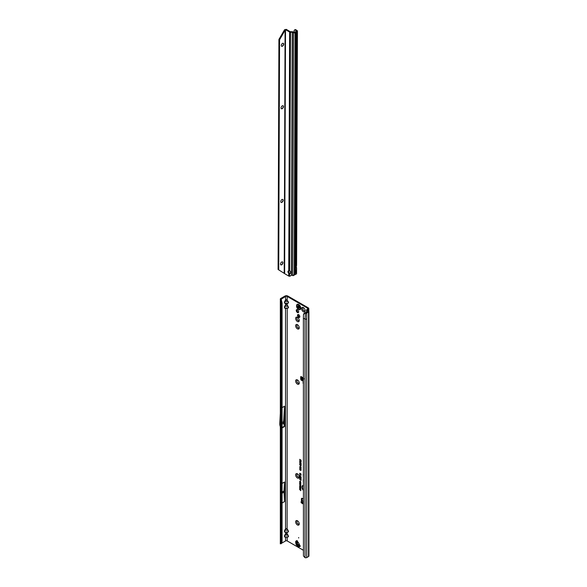 <?xml version="1.0" encoding="UTF-8"?>
<svg xmlns="http://www.w3.org/2000/svg" width="587" height="587" viewBox="0 0 587 587"><rect width="100%" height="100%" fill="white"/><g stroke="black" fill="none" stroke-linecap="round" stroke-linejoin="round"><path stroke-width="0.88" d="M297.448 524.954A2.546 1.468 60 0 1 295.643 521.836A2.546 1.468 60 0 1 297.448 520.801L297.448 520.801A2.546 1.468 60 0 1 299.245 523.92A2.546 1.468 60 0 1 297.448 524.954M297.77 521.021A1.71 0.983 -120 0 0 297.183 521.058A1.71 0.983 -120 0 0 296.927 522.423A1.71 0.983 -120 0 0 298.042 523.927A1.71 0.983 -120 0 0 298.893 524.015A1.71 0.983 -120 0 0 299.216 523.523M297.448 478.009A2.546 1.468 60 0 1 295.643 474.89A2.546 1.468 60 0 1 297.448 473.856L297.448 473.856A2.546 1.468 60 0 1 299.245 476.974A2.546 1.468 60 0 1 297.448 478.009M297.77 474.076A1.71 0.983 -120 0 0 297.183 474.113A1.71 0.983 -120 0 0 296.927 475.477A1.71 0.983 -120 0 0 298.042 476.982A1.71 0.983 -120 0 0 298.893 477.07A1.71 0.983 -120 0 0 299.216 476.578M297.448 384.118A2.546 1.468 60 0 1 295.643 381A2.546 1.468 60 0 1 297.448 379.965L297.448 379.965A2.546 1.468 60 0 1 299.245 383.084A2.546 1.468 60 0 1 297.448 384.118M297.77 380.185A1.71 0.983 -120 0 0 297.183 380.222A1.71 0.983 -120 0 0 296.927 381.587A1.71 0.983 -120 0 0 298.042 383.091A1.71 0.983 -120 0 0 298.893 383.179A1.71 0.983 -120 0 0 299.216 382.687M297.448 328.859A2.546 1.468 60 0 1 295.643 325.741A2.546 1.468 60 0 1 297.448 324.706L297.448 324.706A2.546 1.468 60 0 1 299.245 327.825A2.546 1.468 60 0 1 297.448 328.859M297.77 324.927A1.71 0.983 -120 0 0 297.183 324.963A1.71 0.983 -120 0 0 296.927 326.328A1.71 0.983 -120 0 0 298.042 327.832A1.71 0.983 -120 0 0 298.893 327.92A1.71 0.983 -120 0 0 299.216 327.429M297.448 321.522A2.546 1.468 60 0 1 295.643 318.411A2.546 1.468 60 0 1 297.448 317.369L297.448 317.369A2.546 1.468 60 0 1 299.245 320.487A2.546 1.468 60 0 1 297.448 321.522M297.77 317.589A1.71 0.983 -120 0 0 297.183 317.626A1.71 0.983 -120 0 0 296.927 318.998A1.71 0.983 -120 0 0 298.042 320.495A1.71 0.983 -120 0 0 298.893 320.583A1.71 0.983 -120 0 0 299.216 320.091M303.376 311.748A2.546 1.468 60 0 1 301.579 308.63A2.546 1.468 60 0 1 303.376 307.588L303.376 307.588A2.546 1.468 60 0 1 305.174 310.706A2.546 1.468 60 0 1 303.376 311.748M303.699 307.808A1.71 0.983 -120 0 0 303.112 307.845A1.71 0.983 -120 0 0 302.855 309.217A1.71 0.983 -120 0 0 303.971 310.721A1.71 0.983 -120 0 0 304.822 310.802A1.71 0.983 -120 0 0 305.145 310.31M297.205 521.043A1.71 0.983 -120 0 0 296.971 522.423A1.71 0.983 -120 0 0 298.079 523.905A1.71 0.983 -120 0 0 298.915 524M297.205 474.098A1.71 0.983 -120 0 0 296.971 475.477A1.71 0.983 -120 0 0 298.079 476.96A1.71 0.983 -120 0 0 298.915 477.055M297.205 380.207A1.71 0.983 -120 0 0 296.971 381.587A1.71 0.983 -120 0 0 298.079 383.069A1.71 0.983 -120 0 0 298.915 383.164M297.205 324.949A1.71 0.983 -120 0 0 296.971 326.321A1.71 0.983 -120 0 0 298.079 327.81A1.71 0.983 -120 0 0 298.915 327.906M297.448 309.738A1.71 0.983 -120 0 0 296.589 309.657A1.71 0.983 -120 0 0 296.332 311.022A1.71 0.983 -120 0 0 297.448 312.526A1.71 0.983 -120 0 0 298.299 312.614A1.71 0.983 -120 0 0 298.563 311.242A1.71 0.983 -120 0 0 297.448 309.738M296.971 309.576A1.71 0.983 -120 0 0 298.079 312.159A1.71 0.983 -120 0 0 298.556 312.321M303.134 307.837A1.71 0.983 -120 0 0 302.899 309.21A1.71 0.983 -120 0 0 304.007 310.692A1.71 0.983 -120 0 0 304.844 310.787M297.205 317.611A1.71 0.983 -120 0 0 296.971 318.99A1.71 0.983 -120 0 0 298.079 320.473A1.71 0.983 -120 0 0 298.915 320.568M300.339 546.27L298.475 547.018A0.602 0.374 115.5 0 0 298.365 546.754L297.748 546.108L298.365 546.754L300.001 545.976A0.602 0.492 -120 0 1 300.339 546.27L299.906 545.521A5.987 3.456 -120 0 1 299.201 544.046A1.196 0.69 60 0 0 299.128 543.878A5.569 3.214 60 0 0 298.482 542.762A1.196 0.69 60 0 0 298.372 542.608A5.987 3.456 -120 0 1 297.448 541.265L297.015 540.517A0.602 0.492 -120 0 1 297.103 540.95L296.721 543.298A1.497 1.225 60 0 0 297.778 545.132L300.001 545.976M298.673 537.523L298.673 538.015L298.673 537.523M298.673 314.669A1.629 0.939 -120 0 0 297.858 314.588A1.629 0.939 -120 0 0 297.609 315.894A1.629 0.939 -120 0 0 298.673 317.332A1.629 0.939 -120 0 0 299.487 317.413A1.629 0.939 -120 0 0 299.737 316.107A1.629 0.939 -120 0 0 298.673 314.669M298.24 314.515A1.629 0.939 -120 0 0 299.311 316.965A1.629 0.939 -120 0 0 299.744 317.119M303.391 379.283L302.261 379.136L302.782 377.793M303.391 380.457A0.602 0.374 -175.5 0 1 302.665 380.369L301.835 379.804A0.602 0.374 -175.5 0 1 301.659 379.496L301.711 378.828M303.391 379.774A0.602 0.374 -175.5 0 1 302.723 379.664L301.887 379.099A0.602 0.374 -175.5 0 1 301.711 378.813L301.491 376.825A0.748 0.433 -120 0 0 300.705 376.905L300.705 378.886A1.196 0.69 -120 0 0 301.557 380.354L303.391 381.418M303.017 382.57L303.017 383.054L303.017 382.57M282.545 492.625L282.545 492.141L282.545 492.625M282.083 423.631L282.083 423.139M303.391 550.276L287.241 540.95A1.196 0.69 0 0 0 285.546 540.95L285.546 537.215L288.07 537.017L284.717 537.017L284.717 535.08L284.35 536.305L284.842 536.914L287.946 536.914L288.437 536.305L287.109 534.023L285.546 533.921L285.671 532.218L288.07 532.13L284.717 532.13L284.717 530.193L284.35 531.411L284.842 532.02L287.946 532.02L288.437 531.411L287.109 529.136L287.241 308.358L285.546 308.358L287.109 308.248M287.109 529.136L286.39 528.718L285.546 529.034L286.39 528.586L287.241 529.034L288.562 531.44L288.07 532.13M287.109 534.023L287.109 532.218M284.717 535.08L286.39 533.473L287.241 533.921L288.562 536.335L288.07 537.017M284.717 530.193L285.546 529.034L285.546 308.358L284.717 308.153L284.717 306.223L284.35 307.441L284.842 308.05L287.946 308.05L288.437 307.441L287.109 305.167L287.241 303.464L285.546 303.464L287.109 303.362M287.109 305.167L286.39 304.748L285.546 305.064L286.39 304.616L287.241 305.064L288.562 307.471L288.07 308.153M284.717 306.223L285.546 305.064L285.546 303.464L284.717 303.266L284.717 301.329L284.35 302.554L284.842 303.163L287.946 303.163L288.437 302.554L288.07 301.329L288.562 302.584L288.07 303.266M287.109 300.273L286.39 299.862L284.842 301.432L287.946 301.432L287.109 300.273L287.241 296.442L307.566 308.175A1.196 0.69 180 0 1 307.918 308.667A1.196 0.69 180 0 1 307.566 309.151L306.891 309.547A1.321 0.763 0 0 0 306.524 309.936L307.955 311.367M285.671 300.273L286.39 299.722L288.07 301.329M303.391 485.72A3.023 1.746 -120 0 0 302.591 486.08A3.023 1.746 -120 0 0 303.391 490.123M303.391 485.61A3.067 1.776 -120 0 0 302.687 485.963A3.067 1.776 -120 0 0 302.643 486.021M303.391 485.434A3.339 1.93 -120 0 0 303.031 485.456A3.339 1.93 -120 0 0 302.004 487.357A3.339 1.93 -120 0 0 303.391 490.416M303.105 485.442A3.295 1.9 -120 0 0 303.391 490.152M303.391 466.049L303.391 468.228M303.391 469.211L303.391 470.62M303.391 499.023L302.276 498.378A1.196 0.69 -120 0 0 301.674 498.319A1.196 0.69 -120 0 0 301.425 498.869L301.425 500.85A0.748 0.433 -120 0 0 301.579 501.371M300.368 483.681L299.663 483.27L300.793 483.717L299.979 483.776L300.793 484.759L299.663 484.114L300.331 484.29L299.663 483.49L300.749 483.71L299.663 483.27M300.089 484.693L300.793 484.891L300.449 485.537L300.25 484.598L299.663 484.444M300.771 485.5L300.25 484.598M300.405 486.902L299.663 486.476L300.793 486.924L300.052 487.144L300.793 487.782L299.663 487.129L300.669 486.872L299.825 486.366M299.854 488.223L299.663 487.291L300.793 487.936L300.793 488.751L299.854 487.606L299.854 488.223M300.405 488.861L299.663 488.428L300.793 488.876L300.052 489.096L300.793 489.734L299.663 489.081L300.669 488.824L299.825 488.318M300.603 490.24L299.663 489.492L300.793 489.815L300.793 490.688L300.764 490.145L299.663 489.697M300.39 482.081L300.779 481.92L300.361 481.347L299.847 481.516L300.067 482.11L299.649 481.406L300.236 481.252L300.808 482.088L300.434 482.309L299.847 481.516M300.17 481.978L299.649 481.406L300.236 481.252M299.649 476.475L300.133 476.38L299.95 476.783L301.087 477.701L300.133 477.15L299.649 476.475L300.133 476.38M299.649 477.37L300.133 477.275L299.95 477.679L301.087 478.596L300.133 478.045L299.649 477.37L300.133 477.275M299.649 478.266L300.133 478.17L299.95 478.574L301.087 479.491L300.133 478.941L299.649 478.266L300.133 478.17M299.649 479.161L300.133 479.065L299.95 479.469L301.087 480.386L300.133 479.836L299.649 479.161L300.133 479.065M301.109 477.004L299.649 475.543L301.109 477.004M300.625 473.958L299.663 473.401L301.087 473.98L300.023 474.025L301.087 475.301L299.663 474.479L300.581 474.766L299.663 473.702L301.006 473.988L299.825 473.254M300.265 461.015L299.663 460.428L301.087 461.25L301.087 461.866L299.663 461.676L300.427 460.927L299.825 460.524M301.087 461.866L300.683 462.13L299.825 461.397M299.972 461.389L300.427 460.927M303.391 479.484A1.049 0.609 -120 0 0 303.259 479.902L303.391 482.477M303.391 473.936A1.049 0.609 -120 0 0 303.259 474.347L303.391 476.923M303.391 471.515L303.391 472.946M300.28 459.929L299.663 459.335L301.087 460.157L301.087 461.111L299.825 459.43M300.588 470.187L301.043 469.982L300.515 469.248L299.876 469.439L300.162 470.194L299.649 469.314L300.39 469.116L301.109 470.172L300.639 470.451L300.39 469.358L299.876 469.439M300.265 470.062L299.649 469.314L300.39 469.116M300.588 468.881L301.043 468.683L300.515 467.949L299.876 468.14L300.162 468.896L299.649 468.015L300.39 467.817L301.109 468.874L300.639 469.152L300.39 468.059L299.876 468.14M300.265 468.764L299.649 468.015L300.39 467.817M300.434 467.479L299.649 466.753L300.17 466.496L300.074 467.289L300.698 466.841L301.109 467.568L300.639 467.824L300.698 467.083L300.074 467.538L299.81 466.702L300.265 466.445M300.074 467.289L300.698 466.841M300.61 467.568L301.043 467.391L300.5 467.237M300.632 465.22L300.162 465.366L299.649 464.603L301.072 465.131L301.072 465.836L300.603 465.021L300.162 465.366L299.81 464.552L300.199 464.368M300.727 465.124L299.649 464.603L300.096 464.42M300.155 465.124L300.456 464.669M301.197 464.368L300.221 464.222L299.649 463.62L300.096 463.422L301.109 464.464L300.096 464.332L299.649 463.62L300.096 463.422M300.573 464.178L300.096 464.332L299.81 463.569L300.228 463.392M299.663 462.358L300.845 463.495L301.072 462.989L301.072 463.906L299.663 462.358M299.649 485.662L300.214 485.464L300.808 486.329L299.825 486.153L299.979 485.339M300.808 486.329L300.228 486.52L299.81 485.61M299.649 482.455L300.214 482.257L300.808 483.123L299.825 482.947L299.979 482.132M300.808 483.123L300.228 483.306L299.81 482.397M301.344 376.671L301.344 378.52A1.196 0.69 -120 0 0 301.659 379.473M307.522 310.259L308.204 309.518A2.099 1.211 180 0 0 308.813 308.667A2.099 1.211 180 0 0 308.204 307.808L287.872 296.075A2.099 1.211 180 0 0 284.908 296.075L280.711 298.497A1.321 0.763 0 0 0 280.329 298.966L281.188 299.245L285.546 296.442A1.196 0.69 180 0 1 287.241 296.442M302.085 498.297A1.196 0.69 -120 0 0 302.063 498.502L302.063 500.484A0.748 0.433 -120 0 0 302.217 501.004M303.391 501.401L302.687 502.201L303.391 502.611M302.973 500.931A1.079 0.624 120 0 0 302.899 500.865A1.079 0.624 120 0 0 302.356 500.924L301.043 501.826L303.391 503.33M301.043 501.826L301.212 502.802L303.391 504.064M302.628 377.903L301.667 377.015M301.711 378.813A0.602 0.374 -175.5 0 1 301.718 378.798L301.659 379.51M282.083 541.53L282.083 302.892L281.305 303.149L281.305 541.786L280.718 543.166L281.628 542.858L282.083 541.53L281.305 541.786L280.513 540.994L280.711 540.069M280.505 540.987L280.505 302.349L280.711 301.432L280.505 302.349L281.305 303.149L280.63 301.168M282.083 483.431L284.519 482.03L284.027 490.937L284.519 501.592L284.519 482.03M282.083 502.993L284.519 501.592M285.546 540.95L281.422 543.327M282.083 407.635L284.519 406.233L283.8 419.404L283.8 423.675L284.468 426.184A1.196 0.69 60 0 1 284.519 426.551L284.519 406.233M281.202 543.672L280.329 543.474M307.522 309.914L308.601 311A1.321 0.763 180 0 1 308.909 311.484A1.321 0.763 180 0 1 308.527 312.027L306.737 313.054L306.737 318.924A1.321 0.763 180 0 1 305.049 319.012L305.049 557.65A1.321 0.763 0 0 0 306.737 557.562L308.527 556.535A1.321 0.763 0 0 0 308.909 555.992L308.909 311.484M306.502 312.101L306.524 309.936M307.889 311.66L305.269 312.688L304.983 313.179L305.467 313.253A1.321 0.763 0 0 0 306.737 313.054M304.983 313.179L303.479 314.515L303.391 318.337L303.442 555.618A1.798 1.203 -129.5 0 0 303.919 556.557L305.049 557.65M303.391 318.337L305.049 319.012L305.467 313.253M300.28 460.538L300.441 459.841M300.86 460.978L301.021 460.171M300.515 469.248L299.964 469.351L301.043 469.982M301.197 470.077L300.793 470.348M299.81 469.262L300.515 469.086M300.515 467.949L299.964 468.044L301.043 468.683M301.197 468.778L300.793 469.042M299.81 467.964L300.515 467.788M301.197 467.479L300.793 467.722M300.295 467.061L300.83 466.804M300.845 465.704L301.006 465.117M300.493 463.957L300.228 463.554M300.845 463.495L301.006 462.952M300.449 463.011L299.825 462.512M301.182 461.778L300.808 462.02M301.021 461.272L300.493 461.147L300.683 461.888L301.021 461.272L300.493 461.147M300.683 461.888L300.86 461.367M300.463 474.428L299.825 473.848M301.087 475.118L299.825 474.384M301.087 474.157L300.221 473.936M300.133 479.836L299.81 479.102M301.087 480.195L300.265 479.718M300.133 478.941L299.81 478.214M301.087 479.3L300.265 478.823M300.133 478.045L299.81 477.319M301.087 478.412L300.265 477.935M300.133 477.15L299.81 476.424M301.087 477.517L300.265 477.04M300.361 481.347L299.935 481.421L300.779 481.92M299.81 481.355L300.361 481.215M300.603 490.578L300.764 490.145M300.793 489.543L299.825 488.986M300.052 489.096L300.793 488.964M299.663 488.113L299.825 487.379M300.148 488.34L300.309 487.68M300.603 488.641L300.764 487.944M300.793 487.592L299.825 487.034M300.052 487.144L300.793 487.005M300.896 486.234L300.353 486.403M300.779 486.168L299.935 485.676L300.339 485.552L300.595 486.366L300.339 485.552M299.847 485.772L300.595 486.366M300.867 485.398L300.089 484.913M300.449 485.324L300.764 484.891L300.375 484.671L300.449 485.324L300.287 484.803M300.793 484.576L299.825 484.018M300.793 483.835L300.133 483.666M300.896 483.028L300.353 483.196M300.779 482.954L299.935 482.47L300.339 482.345L300.595 483.16L300.339 482.345M299.847 482.565L300.595 483.16M281.188 299.245L282.083 302.892M281.239 300.008L281.628 301.542L280.718 301.432L280.278 299.297M280.41 300.39L281.298 300.405M284.717 303.266L285.671 303.362M285.671 305.167L284.842 306.326L288.07 306.223M284.717 308.153L285.671 308.248M280.278 543.811L280.718 543.166M281.628 542.858L281.195 543.745L280.41 543.65M287.241 540.95L287.109 537.112M285.671 534.023L284.842 535.183L288.07 535.08M284.717 537.017L285.671 537.112M285.671 529.136L284.842 530.296L288.07 530.193M284.717 532.13L285.671 532.218M303.795 314.104L303.479 314.515M304.352 313.187L305.269 312.688M280.505 410.1L279.786 423.19A1.196 0.69 -120 0 0 279.786 423.249L279.786 424.665A1.196 0.69 -120 0 0 279.838 425.032L280.505 427.527M282.083 422.647L283.543 421.804L283.8 419.404M282.083 424.115L283.543 423.271L283.543 421.804M283.8 423.675L283.543 423.271M280.505 489.646L280.359 492.273A1.196 0.69 -120 0 0 280.359 492.332L280.359 493.491A1.196 0.69 -120 0 0 280.359 493.557L280.505 496.345M282.083 492.067L284.027 490.937M282.083 493.241L284.027 492.111M302.334 379.07L304.073 378.857M303.391 377.39L302.907 377.566M301.491 376.825L302.811 377.683M302.687 502.201L303.391 502.362M297.778 541.801L297.484 543.591A0.602 0.492 60 0 0 297.91 544.325L299.605 544.963M297.778 545.132L297.264 545.433A1.255 0.969 131.6 0 1 296.611 545.235L296.611 545.235A1.255 0.969 131.6 0 1 296.391 544.905M295.782 542.88L295.723 541.258A0.602 0.492 -120 0 1 295.811 541.698L296.2 543.599A1.255 0.969 168.4 0 0 296.046 544.259L296.046 544.259A1.255 0.969 168.4 0 0 296.222 544.611M299.047 547.018A0.602 0.492 60 0 0 298.71 546.717L297.264 545.433L296.2 543.599L296.721 543.298M300.162 309.554A2.994 1.732 -120 0 0 300.17 309.547A2.994 1.732 -120 0 0 300.632 307.148A2.994 1.732 -120 0 0 298.673 304.506A2.994 1.732 -120 0 0 297.176 304.36A2.994 1.732 -120 0 0 297.169 304.367A2.994 1.732 -120 0 0 296.817 304.69C296.156 306.451 296.714 308.021 298.504 309.386L299.7 309.694A2.994 1.732 -120 0 0 300.148 309.562A2.994 1.732 -120 0 0 300.61 307.155A2.994 1.732 -120 0 0 298.651 304.521A2.994 1.732 -120 0 0 297.154 304.374L297.154 304.374M297.543 306.113A1.35 0.778 60 0 1 297.55 306.098A1.35 0.778 60 0 1 297.565 306.084L299.194 307.016A1.35 0.778 60 0 1 299.201 307.052A1.35 0.778 60 0 1 299.216 307.082L299.135 308.131L298.401 308.241A1.35 0.778 60 0 1 298.379 308.226A1.35 0.778 60 0 1 298.35 308.212L297.638 306.062M298.651 309.408A2.994 1.732 -120 0 0 299.7 309.694M282.545 261.927A1.71 0.983 -59.8 0 1 282.868 262.683A1.71 0.983 -59.8 0 1 281.657 264.781A1.71 0.983 -59.8 0 1 281.65 264.781A1.71 0.983 -59.8 0 1 280.828 264.876A1.71 0.983 120.2 0 0 281.701 264.803A1.71 0.983 120.2 0 0 282.817 263.299A1.71 0.983 120.2 0 0 282.567 261.934A1.71 0.983 120.2 0 0 281.709 262.022A1.71 0.983 120.2 0 0 280.593 263.519A1.71 0.983 120.2 0 0 280.85 264.884M282.795 199.47A1.71 0.983 120.2 0 0 281.936 199.558A1.71 0.983 120.2 0 0 280.821 201.062A1.71 0.983 120.2 0 0 281.07 202.427A1.71 0.983 120.2 0 0 281.929 202.339A1.71 0.983 120.2 0 0 283.044 200.842A1.71 0.983 120.2 0 0 282.795 199.47A1.71 0.983 -59.8 0 1 283.095 200.218A1.71 0.983 -59.8 0 1 281.885 202.317A1.71 0.983 -59.8 0 1 281.877 202.317A1.71 0.983 -59.8 0 1 281.056 202.412M283.132 105.777A1.71 0.983 120.2 0 0 282.274 105.865A1.71 0.983 120.2 0 0 281.158 107.362A1.71 0.983 120.2 0 0 281.415 108.727A1.71 0.983 120.2 0 0 282.266 108.646A1.71 0.983 120.2 0 0 283.382 107.142A1.71 0.983 120.2 0 0 283.132 105.777A1.71 0.983 -59.8 0 1 283.433 106.526A1.71 0.983 -59.8 0 1 282.222 108.617A1.71 0.983 -59.8 0 1 282.215 108.624A1.71 0.983 -59.8 0 1 281.393 108.712M283.338 43.306A1.71 0.983 -59.8 0 1 283.66 44.062A1.71 0.983 -59.8 0 1 282.45 46.153A1.71 0.983 -59.8 0 1 282.442 46.16A1.71 0.983 -59.8 0 1 281.621 46.256M282.501 43.401A1.71 0.983 120.2 0 0 281.386 44.898A1.71 0.983 120.2 0 0 281.635 46.263A1.71 0.983 120.2 0 0 282.494 46.182A1.71 0.983 120.2 0 0 283.609 44.678A1.71 0.983 120.2 0 0 283.352 43.313A1.71 0.983 120.2 0 0 282.501 43.401M279.559 39.799L278.92 39.424L278.091 269.506L278.722 269.881L279.559 39.799L285.172 30.054L286.148 29.35A1.798 1.035 60 0 1 286.493 29.497L290.249 31.683L292.245 31.742A1.196 0.697 -179.8 0 1 292.935 31.867L294.498 32.329L296.472 31.184M293.676 275.523L294.263 273.623L295.012 273.19L295.048 274.188L295.466 272.926L296.222 272.493L296.538 273.887L293.082 275.648A1.196 0.697 -179.8 0 1 292.722 275.552L291.578 275.083A0.602 0.404 -129.5 0 0 291.541 275.068L290.587 275.824A1.798 1.468 180 0 1 289.582 276.235L289.09 276.191A1.196 0.697 -179.8 0 1 288.731 276.044L288.745 273.322L289.589 273.564L289.567 273.043A1.497 1.218 180 0 0 290.932 272.089M291.372 275.178L292.245 32.263L290.462 32.256A1.196 0.697 0.2 0 1 289.618 32.05L285.862 29.864A1.798 1.035 60 0 0 285.509 29.717L284.629 273.601L283.917 272.72M296.266 266.227L297.088 31.566A1.196 0.697 0.2 0 0 297.44 31.082L296.596 265.185L296.171 267.797L296.582 267.745L295.687 267.753M297.088 31.566L295.129 32.696L294.263 273.623M292.245 32.263L293.595 32.769A1.196 0.697 0.2 0 0 295.129 32.696M288.731 276.044L284.981 273.865A1.798 1.035 60 0 1 284.629 273.601L278.722 269.881M289.582 276.235L289.589 273.564A1.497 1.218 180 0 0 289.596 271.135L288.753 270.967A1.497 0.866 -120 0 0 288.268 271.003A1.497 0.866 -120 0 0 287.99 272.023A1.497 0.866 -120 0 0 288.745 273.322L289.369 272.962L289.083 272.632A1.497 0.866 -120 0 1 288.657 270.945M296.222 272.493L296.582 267.745A1.196 0.697 0.2 0 0 296.303 267.312L296.171 267.217M297.44 31.082A1.196 0.697 0.2 0 0 297.161 30.634L295.98 29.812L295.29 30.142A1.798 0.947 -115.8 0 0 294.505 29.996A1.798 0.947 -115.8 0 0 294.131 30.81L294.124 32.351M294.505 29.996L295.195 29.658A1.798 0.947 64.2 0 1 295.98 29.812M295.29 30.142L296.472 30.964M284.211 273.043L285.084 30.275L284.453 29.9L286.148 29.35M285.172 30.054L284.798 29.577M282.171 46.278A2.546 1.46 120.2 0 0 283.631 43.768M281.943 108.742A2.546 1.46 120.2 0 0 283.404 106.232M281.606 202.442A2.546 1.46 120.2 0 0 283.066 199.932M281.378 264.898A2.546 1.46 120.2 0 0 282.839 262.389M278.92 39.424L284.453 29.9M295.048 273.248L295.921 32.234M295.261 274.063L296.134 32.021M295.885 32.263L295.048 274.188M298.475 547.018L297.675 546.152M302.261 379.136L302.54 377.955M302.665 380.369L302.723 379.664M307.566 308.175L307.566 309.151M302.775 377.624L303.391 377.214M295.723 541.258L297.015 540.517M303.318 501.474L302.356 500.924M302.063 500.484L301.425 500.85M282.083 427.952L284.519 426.551M284.717 301.329L285.546 300.17L285.546 296.442M281.349 300.566L281.349 298.864M308.204 309.518L308.204 310.721M308.527 556.535L308.527 312.027M306.737 318.924L306.737 557.562M282.083 427.563L284.468 426.184M302.144 380.016L301.557 380.354M301.344 378.52L300.705 378.886M301.234 376.597L300.705 376.905M302.063 498.502L301.425 498.869M301.835 379.804L301.887 379.099M301.212 502.068L301.212 502.802M297.103 540.95L295.811 541.698M298.379 305.137A2.436 1.401 -120 0 0 296.655 306.128A2.436 1.401 -120 0 0 298.379 309.114A2.436 1.401 -120 0 0 300.096 308.116A2.436 1.401 -120 0 0 298.379 305.137M297.917 307.507L298.556 307.111L298.247 306.605L297.587 306.95M298.467 306.143L298.365 306.641L298.321 306.106M297.66 306.847L298.431 306.539M298.365 306.641L297.77 307.419M298.255 308.043L298.908 307.683L298.614 307.001L299.054 307.705M296.34 32.006L295.466 272.926M292.722 275.552L293.595 32.769M291.541 275.068L292.421 32.292M286.493 29.497L285.862 29.864M288.753 270.967L289.618 32.05M289.596 271.135L290.462 32.256M302.899 500.865L303.391 501.159M280.329 540.605L280.329 301.967M308.813 308.667L308.813 311.205M280.329 301.953L280.359 299.495M280.329 540.62L280.307 543.657M281.195 543.716L281.232 543.195M303.633 314.008L303.956 313.531M301.894 377.654L301.821 377.265M295.628 542.227L296.046 544.259L298.159 546.614M298.592 308.021L299.106 307.698M296.582 267.753L296.567 273.799M295.063 273.601L295.936 32.19"/></g></svg>
